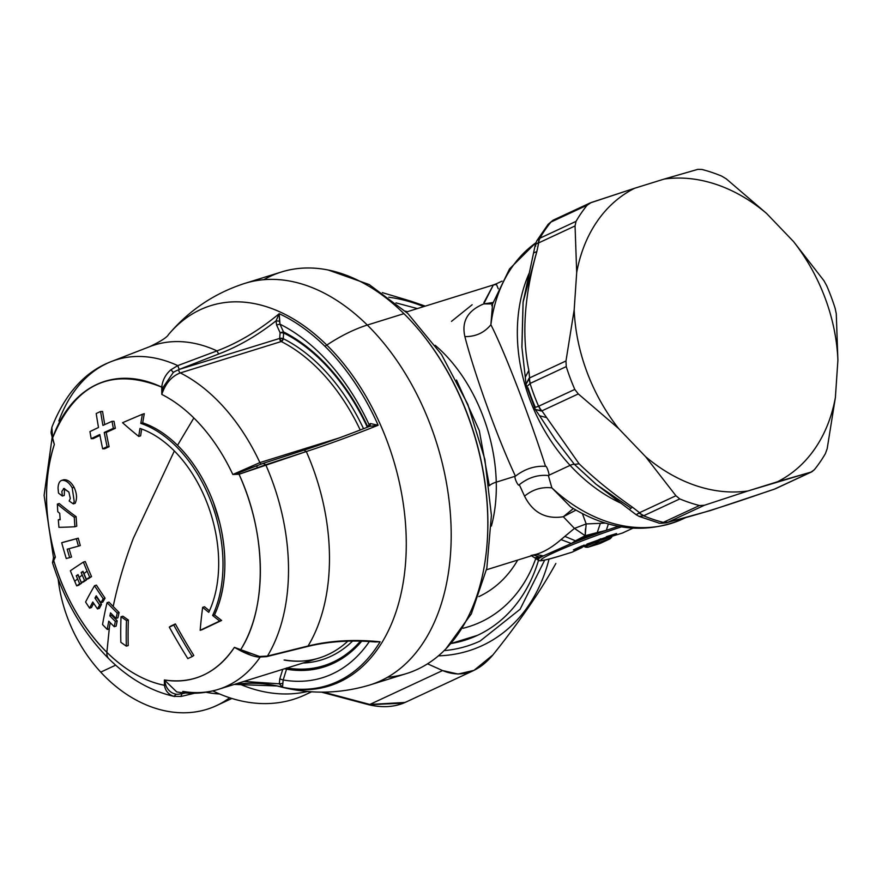 <?xml version="1.0" encoding="UTF-8"?>
<svg xmlns="http://www.w3.org/2000/svg" width="882" height="882" viewBox="0 0 882 882"><rect width="100%" height="100%" fill="white"/><g stroke="black" fill="none" stroke-linecap="round" stroke-linejoin="round"><path stroke-width="1.32" d="M489.312 485.784A25.115 7.695 178.5 0 1 496.257 482.145A134.968 87.109 -107.3 0 0 435.146 345.27A134.968 87.109 -107.3 0 1 496.257 482.145A25.115 7.695 -1.5 0 0 489.312 485.784M491.395 526.047A134.968 87.109 -107.3 0 0 496.257 482.145L515.452 476.17C513.291 476.104 518.539 487.68 519.322 484.714L524.547 496.147C532.86 512.629 545.782 519.498 563.311 516.742L574.447 528.395L561.007 539.608C552.275 547.204 543.885 552.143 535.859 554.403C543.885 552.143 552.275 547.204 561.007 539.608L571.349 543.499A57.628 3.815 -20.5 0 1 606.309 530.336L618.381 526.333L606.309 530.336A57.628 3.815 159.5 0 0 571.349 543.499L575.483 540.809A58.399 3.87 -20.5 0 1 597.235 532.563L606.309 530.336L597.235 532.563A58.399 3.87 159.5 0 0 575.483 540.809L585.163 535.705L597.235 532.563L585.163 535.705L575.483 540.809L564.833 536.388L574.447 528.395L586.177 523.941L582.44 513.71L586.177 523.941L600.388 523.324L586.177 523.941L574.447 528.395L585.163 535.705L574.447 528.395L563.311 516.742L573.333 508.572L563.311 516.742L575.924 510.116L563.311 516.742C545.782 519.498 532.86 512.629 524.547 496.147C532.706 489.466 541.813 486.71 551.878 487.878C541.813 486.71 532.706 489.466 524.547 496.147L519.322 484.714C518.539 487.68 513.291 476.104 515.452 476.17L496.257 482.145A134.968 87.109 -107.3 0 1 491.395 526.047M605.284 523.081L600.388 523.324L597.235 532.563L600.388 523.324L605.284 523.081M502.023 281.137L496.235 283.839L498.264 288.789L496.235 283.828L496.434 284.522L493.369 284.941L483.733 303.904C467.68 310.596 461.396 321.489 464.891 336.593C472.587 367.353 495.397 433.569 515.452 476.17C524.669 468.992 534.69 465.707 545.528 466.324C546.686 464.902 550.588 477.515 548.35 475.497C537.766 474.56 528.086 477.636 519.322 484.714C528.086 477.636 537.766 474.56 548.35 475.497C550.588 477.515 546.686 464.902 545.528 466.324C530.953 420.527 505.607 353.583 490.888 324.741C484.262 332.779 475.596 336.737 464.891 336.593C472.587 367.353 495.397 433.569 515.452 476.17C524.669 468.992 534.69 465.707 545.528 466.324C530.953 420.527 505.607 353.583 490.888 324.741L492.575 303.926L483.733 303.904C467.68 310.596 461.396 321.489 464.891 336.593C475.596 336.737 484.262 332.779 490.888 324.741A156.941 119.434 -115 0 1 535.837 242.837A156.941 119.434 65 0 0 490.888 324.741M570.676 506.918L551.878 487.878L548.35 475.497L570.103 465.365L548.35 475.497L551.878 487.878A156.941 119.434 65 0 0 682.767 518.98A156.941 119.434 -115 0 1 551.878 487.878L570.588 506.863M492.586 303.893L483.733 303.904L492.63 303.761L483.733 303.904L493.027 302.504L483.854 303.904M496.235 283.828L493.358 284.941L483.865 302.647M529.112 273.332A156.941 119.434 65 0 0 570.103 465.365A156.941 119.434 65 0 0 621.578 503.49A156.941 119.434 65 0 1 570.103 465.365A18.831 4.73 137.3 0 1 574.458 464.417A18.831 4.73 -42.7 0 0 570.103 465.365A156.941 119.434 65 0 1 529.112 273.332M685.568 517.613A156.941 119.434 -115 0 1 682.767 518.98A156.941 119.434 65 0 0 685.568 517.613M630.068 507.525L596.144 484.328M596.596 484.681L574.458 464.417L555.153 439.313M811.076 472.079L814.251 469.819L811.848 471.793L775.609 488.672A12.557 9.559 -115 0 1 774.694 489.025L811.076 472.079L777.373 481.804A163.214 124.208 65 0 0 835.386 397.528L837.9 360.231A163.214 124.208 65 0 0 793.535 241.569L766.568 213.444A163.214 124.208 65 0 0 664.179 179.068L634.709 188.23A163.214 124.208 65 0 0 576.696 272.516L574.182 309.814A163.214 124.208 65 0 0 618.547 428.476L645.514 456.6L675.932 495.739L645.514 456.6A163.214 124.208 65 0 0 747.903 490.976L777.373 481.804A163.214 124.208 65 0 0 835.386 397.528L837.9 360.231A163.214 124.208 65 0 0 793.535 241.569L766.568 213.444A163.214 124.208 65 0 0 664.179 179.068L634.709 188.23A163.214 124.208 65 0 0 576.696 272.516L574.182 309.814A163.214 124.208 65 0 0 618.547 428.476L578.294 393.923L541.912 410.858L579.099 463.789C594.435 478.573 612.207 493.038 632.405 507.172L629.406 509.498L632.405 507.172C612.207 493.038 594.435 478.573 579.099 463.789L541.912 410.858L578.294 393.923L618.547 428.476L645.514 456.6A163.214 124.208 65 0 0 747.903 490.976L811.076 472.079L774.187 489.245L710.418 510.546L673.098 520.832C694.465 515.716 725.776 505.981 766.998 491.616L766.414 491.869L766.998 491.616C725.776 505.981 694.465 515.716 673.098 520.832L666.406 522.783L673.098 520.832L667.983 522.232L704.354 505.287L699.47 505.529A178.914 136.148 -115 0 1 679.79 498.925L643.827 515.672A12.557 9.559 -115 0 1 639.549 512.685L636.143 514.702L639.064 513.115L643.617 515.794L679.79 498.925L675.932 495.739L639.549 512.685L632.405 507.172L639.549 512.685L675.932 495.739L679.79 498.925A178.914 136.148 65 0 0 699.47 505.529L704.354 505.287L747.903 490.976L704.354 505.287L667.983 522.232A12.557 9.559 -115 0 1 663.507 522.287L699.47 505.529L663.253 522.387A178.914 136.148 -115 0 1 643.617 515.794A178.914 136.148 65 0 0 663.253 522.387L667.983 522.232A12.557 9.559 -115 0 1 663.507 522.287L666.307 522.806C661.158 523.39 658.49 523.39 658.281 522.828L658.27 522.828M774.694 489.025L766.998 491.616L774.694 489.025A12.557 9.559 -115 0 0 775.344 488.793L775.08 488.893M835.386 397.528L827.184 448.684L825.398 453.624A178.914 136.148 -115 0 1 814.251 469.819A178.914 136.148 65 0 0 825.398 453.624L827.184 448.684L835.386 397.528M837.9 360.231L836.268 313.65L835.166 308.402L836.268 313.65L837.9 360.231M793.535 241.569L823.942 280.708L826.643 285.592A178.914 136.148 -115 0 1 835.166 308.402A178.914 136.148 65 0 0 826.643 285.592L823.942 280.708L793.535 241.569M766.568 213.444L726.305 178.881L721.63 176.08L726.305 178.881L766.568 213.444M664.179 179.068L697.883 169.344L701.951 169.465A178.914 136.148 -115 0 1 721.63 176.08A178.914 136.148 65 0 0 701.951 169.465L697.883 169.344L664.179 179.068M535.297 409.469L541.912 410.858A12.557 9.559 -115 0 1 538.814 406.161L538.582 406.249A178.914 136.148 -115 0 1 530.071 383.483L566.255 366.603A178.914 136.148 65 0 0 574.788 389.414L538.582 406.249L541.129 410.99L541.912 410.858A12.557 9.559 -115 0 1 538.814 406.161L574.788 389.414L578.294 393.923L574.788 389.414A178.914 136.148 -115 0 1 566.255 366.603L565.979 360.97L566.255 366.603L530.291 383.35A12.557 9.559 -115 0 1 529.597 377.915L565.979 360.97L574.182 309.814L565.979 360.97L529.597 377.915L528.847 370.407C521.582 335.436 524.25 295.823 536.84 251.59L538.682 242.881L575.053 225.946L576.696 272.516L575.053 225.946L576.023 221.382A178.914 136.148 -115 0 1 587.18 205.186L591.161 202.54L634.709 188.23L590.058 202.981L587.18 205.186L551.206 221.933A12.557 9.559 -115 0 1 553.874 219.839L590.091 202.97M546.487 417.572L539.597 415.775L546.487 417.572M527.998 387.826A169.498 128.981 65 0 0 535.032 406.613C533.224 407.903 534.404 407.782 538.582 406.249C534.404 407.782 533.224 407.903 535.021 406.602M521.935 347.607L523.114 302.085L535.749 255.262M774.065 489.29L774.793 489.014M550.666 222.429L549.398 224.028M553.984 219.872L551.206 221.933A12.557 9.559 -115 0 1 553.653 219.949M535.308 244.733L536.851 240.687L548.152 224.293L550.963 222.055A178.914 136.148 65 0 0 539.839 238.217A178.914 136.148 -115 0 1 550.963 222.055L587.18 205.186A178.914 136.148 65 0 0 576.023 221.382L539.839 238.217L538.064 243.002L538.682 242.881A12.557 9.559 -115 0 1 540.049 238.129L576.023 221.382L575.053 225.946L538.682 242.881A12.557 9.559 -115 0 1 540.049 238.129L536.851 240.687L539.839 238.217L538.064 243.002L535.319 244.623L538.064 243.002M538.682 242.881L536.84 251.59L533.577 252.925L536.84 251.59C524.25 295.823 521.582 335.436 528.847 370.407L525.275 377.165L521.879 347.012L523.059 302.46L535.33 244.623L535.749 246.1M552.937 220.302L548.163 224.271L552.937 220.302M525.981 384.276L525.286 377.242L528.847 370.407L529.597 377.915L525.992 384.376M530.291 383.35A12.557 9.559 -115 0 1 529.597 377.915L528.957 378.422L530.291 383.35M535.33 409.513L525.981 384.32L528.957 378.422L530.071 383.483L526.543 386.966L530.071 383.483A178.914 136.148 65 0 0 538.582 406.249L541.14 410.99L535.33 409.513L539.597 415.775M658.281 522.828L639.097 516.4L643.617 515.794L639.086 516.389L636.143 514.702L595.769 484.031L574.458 464.417L579.099 463.789L574.458 464.417L555.428 439.721L539.619 415.808M639.053 513.115L643.827 515.672A12.557 9.559 -115 0 1 639.549 512.685M472.124 304.764L451.485 321.368M586.001 546.708L588.162 547.171L600.025 543.477L609.583 539.034L597.731 542.717L594.887 541.57L595.152 542.121L585.593 546.575L583.641 545.87L585.593 547.204L584.259 546.101L584.259 546.73L583.333 546.388M612.251 536.102L611.557 537.347L610.818 536.984A3.771 2.426 72.7 0 1 609.583 539.034A3.771 2.867 65 0 0 609.859 538.924L610.818 536.984L598.955 540.677L598.558 539.861L598.955 540.677A3.771 2.701 154.3 0 1 595.152 542.121A3.771 2.867 65 0 0 597.731 542.717A3.771 2.426 -107.3 0 0 598.955 540.677L597.731 542.717L587.963 547.248A3.771 2.426 -107.3 0 0 588.162 547.171A3.771 2.867 -115 0 1 585.593 546.575L598.955 540.677L611.204 537.182M600.025 543.477L609.583 539.034L597.731 542.717L588.162 547.171L599.936 543.51M608.172 536.135L607.356 536.388M572.528 551.956A3.771 2.867 -115 0 1 572.275 552.099L581.569 547.744A3.771 2.867 65 0 0 581.844 547.645L583.542 546.068L582.793 545.704A3.771 2.426 72.7 0 1 581.569 547.744L574.358 549.993A3.771 2.426 -107.3 0 0 575.273 549.045A3.771 2.426 -107.3 0 1 574.358 549.993L581.051 546.333A3.771 2.867 65 0 0 581.315 546.234A3.771 2.867 65 0 0 581.558 546.101M583.498 545.308L583.178 545.903M561.007 539.608L571.349 543.499L543.345 555.892L539.321 556.972A58.399 3.87 159.5 0 0 536.962 559.42A58.399 3.87 -20.5 0 1 539.321 556.972L543.345 555.892A57.628 3.815 159.5 0 0 537.998 560.004A57.628 3.815 -20.5 0 1 543.345 555.892L571.349 543.499L575.483 540.809L564.833 536.388M632.493 528.384A3.771 2.867 -115 0 1 632.218 528.494A54.739 3.627 159.5 0 0 632.923 528.164L622.89 532.86A3.771 2.867 -115 0 1 622.615 532.96L632.218 528.494A3.771 2.867 65 0 0 632.493 528.384M531.504 555.781L534.735 557.843L539.321 556.972L533.676 555.098L539.321 556.972L534.712 557.81L537.998 560.004C541.482 559.673 533.004 563.785 559.894 555.98A3.771 2.426 -107.3 0 0 560.092 555.903A54.739 3.627 159.5 0 1 551.206 553.885A54.739 3.627 159.5 0 1 621.468 526.874A54.739 3.627 159.5 0 0 551.206 553.885A54.739 3.627 159.5 0 0 560.092 555.903A3.771 2.426 72.7 0 1 559.894 555.98A3.771 2.426 72.7 0 1 559.695 556.035M543.345 555.892L535.859 554.403L543.345 555.892M532.265 555.197L535.859 554.403M531.019 555.462L532.199 555.208M585.472 528.847L585.163 535.716L586.177 523.941M608.36 523.985L606.309 530.336L608.36 523.985M623.155 532.717A3.771 2.867 -115 0 1 622.89 532.86L622.615 532.96A3.771 2.426 72.7 0 1 622.416 533.037L632.218 528.494A54.739 3.627 159.5 0 0 632.923 528.164M608.183 536.686L610.564 536.73A3.771 2.426 -107.3 0 0 610.763 536.653L622.416 533.037A3.771 2.426 72.7 0 1 622.218 533.092M608.591 536.19L610.763 536.653A3.771 2.867 -115 0 1 608.26 536.113M606.441 536.675A3.771 2.426 -107.3 0 0 606.551 536.642A3.771 2.426 -107.3 0 0 606.739 536.565L616.573 533.941A3.771 2.867 65 0 1 615.184 533.952A3.771 2.867 65 0 0 616.573 533.941L610.763 536.653L615.89 533.72A3.771 2.426 72.7 0 1 615.724 533.786M606.342 536.686A3.771 2.426 -107.3 0 0 606.562 536.642A3.771 2.426 -107.3 0 0 606.739 536.565L615.89 533.72A3.771 2.426 72.7 0 1 615.691 533.797A3.771 2.426 72.7 0 1 615.482 533.842M595.13 541.438A3.771 2.867 -115 0 1 594.876 541.57A3.771 2.867 -115 0 1 594.6 541.68L600.41 538.979A3.771 2.867 65 0 0 600.675 538.869A3.771 2.867 65 0 0 600.918 538.748M587.092 544.029A3.771 2.426 -107.3 0 0 587.192 543.996A3.771 2.426 -107.3 0 0 587.39 543.918L594.6 541.68A3.771 2.426 72.7 0 1 594.402 541.757L600.41 538.979A3.771 2.867 65 0 0 600.686 538.869A3.771 2.867 65 0 0 600.796 538.814M586.993 544.051A3.771 2.426 -107.3 0 0 587.203 543.996A3.771 2.426 -107.3 0 0 587.39 543.918L616.584 533.511M594.876 541.57L594.402 541.757A3.771 2.426 72.7 0 1 594.192 541.802M574.215 549.519A3.771 2.867 -115 0 1 573.95 549.662A3.771 2.867 -115 0 1 573.675 549.762L581.051 546.333A3.771 2.867 65 0 0 581.326 546.223A3.771 2.867 65 0 0 581.447 546.167M573.41 549.927L573.928 549.662A3.771 2.867 -115 0 1 573.675 549.762L581.569 547.744L583.2 545.837M581.778 546.013L582.793 545.704L581.778 546.013M572.275 552.099A3.771 2.867 -115 0 1 571.999 552.198L581.569 547.744L571.999 552.198A3.771 2.426 72.7 0 1 571.801 552.275A3.771 2.426 72.7 0 1 571.602 552.33M560.092 555.903L571.999 552.198L560.092 555.903M478.827 596.629A141.241 107.483 65 0 0 517.701 560.07A141.241 107.483 65 0 1 478.827 596.629M535.738 558.637A165.099 125.641 -115 0 1 462.951 628.293A165.099 125.641 65 0 0 480.723 622.064A165.099 125.641 65 0 0 535.738 558.637M407.407 311.688A175.772 133.766 65 0 0 405.356 311.125A175.772 133.766 -115 0 1 407.407 311.688M451.132 643.463L477.493 635.338A175.772 133.766 65 0 0 538.538 560.257A175.772 133.766 -115 0 1 451.077 643.529M544.69 560.125L520.104 609.253L480.139 641.027A182.056 138.54 -115 0 1 444.109 650.629M405.092 702.458L369.823 704.442L323.562 692.127L369.823 704.442L368.775 704.751L403.46 703.163L406.8 701.609M382.369 292.626L410.957 301.192L425.289 306.12L410.957 301.192L411.343 302.206A187.072 142.366 65 0 0 388.786 297.212A187.072 142.366 -115 0 1 411.343 302.206L410.957 301.192L382.369 292.626M555.869 563.466C540.39 591.381 519.41 621.854 492.939 654.896C477.68 672.889 460.889 678.115 442.566 670.563L458.1 674.057L473.987 670.375L492.939 654.896C519.41 621.854 540.39 591.381 555.869 563.466M369.823 704.442L442.566 670.563L427.55 663.815L442.566 670.563L369.823 704.442M438.387 655.855A187.072 142.366 65 0 0 549.045 559.111A187.072 142.366 -115 0 1 438.387 655.855M423.724 306.605A187.072 142.366 65 0 0 411.343 302.206A187.072 142.366 -115 0 1 423.724 306.605M219.552 693.958A129.323 98.409 -115 0 1 205.958 692.238A129.323 98.409 65 0 0 219.552 693.958M231.878 698.467L216.421 705.655A129.323 98.409 -115 0 1 100.724 672.128L115.674 665.16L100.724 672.128A129.323 98.409 -115 0 1 58.179 579.132A129.323 98.409 65 0 0 100.724 672.128A129.323 98.409 65 0 0 229.651 697.75M239.132 683.859A156.941 119.434 65 0 0 307.609 691.488A156.941 119.434 -115 0 1 239.132 683.859M311.07 691.764A156.941 119.434 -115 0 1 304.874 694.939A156.941 119.434 -115 0 1 212.816 690.893A156.941 119.434 65 0 0 311.07 691.764M75.168 503.291L73.305 503.876L74.22 501.527L72.214 487.9L74.088 487.316C76.91 493.38 77.274 498.705 75.168 503.291L73.305 503.876A504.713 198.704 -176.1 0 1 69.193 501.009L70.295 498.429L68.873 492.046L63.956 488.463L61.839 491.428L62.368 496.037A504.713 198.704 -176.1 0 1 58.51 493.093L58.047 488.132C58.256 483.645 59.524 481.043 61.85 480.337C65.72 480.029 69.182 482.553 72.214 487.9L74.22 501.527L73.305 503.876A504.713 198.704 -176.1 0 1 69.193 501.009L70.295 498.429L68.873 492.046L63.482 488.529M63.151 479.929L63.736 479.753C67.583 479.433 71.034 481.958 74.088 487.316L72.214 487.9C69.182 482.553 65.72 480.029 61.85 480.337L61.542 480.414M61.85 480.337C59.524 481.043 58.256 483.645 58.047 488.132L58.51 493.093A504.713 198.704 -176.1 0 0 62.368 496.037L64.254 495.441L62.368 496.037L61.839 491.428L63.956 488.463M64.254 495.441L64.551 488.54M161.781 394.419C165.518 383.361 171.703 376.195 180.325 372.921A169.498 109.39 72.7 0 1 259.892 462.587L232.826 474.483A151.98 98.089 -107.3 0 0 193.853 417.969A151.98 98.089 -107.3 0 0 161.781 394.419L163.236 387.132L161.726 387.143L161.781 394.419C172.949 400.064 183.632 407.914 193.853 417.969L177.536 445.311C166.466 434.451 154.846 426.943 142.686 422.809L144.284 413.68L142.399 414.264L144.284 413.68A502.211 347.618 -71.4 0 0 142.686 422.809A118.651 76.569 72.7 0 1 177.536 445.311L193.853 417.969C209.354 433.349 222.341 452.179 232.826 474.483L239.022 474.262C266.717 533.996 267.389 608.404 240.61 649.813L234.392 647.366C216.696 673.33 193.356 684.2 164.372 679.967L164.416 685.292C144.394 681.246 125.211 670.254 106.865 652.316C82.864 628.216 65.147 597.621 53.725 560.544L55.357 557.115C43.968 515.849 43.626 478.287 54.342 444.451L52.622 437.946C75.069 383.791 111.441 366.857 161.726 387.143L161.858 393.912M140.613 435.851L141.671 429.016A502.211 347.618 -71.4 0 0 140.613 435.851L138.75 436.436L140.613 435.851M174.349 450.967L133.336 538.318C124.45 561.9 117.736 584.623 113.194 606.507C117.736 584.623 124.45 561.9 133.336 538.318L174.349 450.967M109.203 628.91L107.24 629.428L109.269 628.976L106.865 652.316A25.115 12.238 134.6 0 0 108.872 658.799A25.115 12.238 -45.4 0 1 106.865 652.316L109.423 627.212M163.236 387.132L173.313 372.436L170.954 369.745C165.662 374.277 162.575 380.076 161.726 387.143L163.236 387.132L173.313 372.436A27.618 18.081 -64.3 0 1 178.803 369.812A2.514 1.621 -107.3 0 0 180.325 372.921L281.226 341.532A2.514 1.621 72.7 0 1 279.704 338.412L179.167 369.437L177.767 365.611L170.954 369.745C165.662 374.277 162.575 380.076 161.726 387.143A158.352 102.202 -107.3 0 0 52.622 437.946L51.862 427.329M51.884 427.263C65.334 393.317 85.223 371.377 111.562 361.455A175.518 113.271 72.7 0 1 177.778 365.622A175.518 113.271 -107.3 0 0 111.562 361.455A175.518 113.271 -107.3 0 0 58.851 421.001M52.622 437.946L54.342 444.451L52.622 437.946M52.589 439.093L54.342 444.451A151.98 98.089 -107.3 0 0 55.357 557.115L53.725 557.523M53.593 559.056L53.725 560.544L55.357 557.115L53.593 559.056M52.733 562.716L53.725 560.544A158.352 102.202 -107.3 0 0 106.865 652.316A158.352 102.202 -107.3 0 0 164.416 685.292C165.386 690.915 168.561 694.597 173.908 696.35L174.746 696.559C150.811 691.157 128.849 678.578 108.872 658.799C83.294 633.067 64.496 601.006 52.479 562.617L53.725 560.544L53.582 559.045L53.185 559.574L55.357 557.115M109.71 625.581L110.25 622.692A502.2 236.056 -44 0 0 110.007 623.949A502.2 236.056 -44 0 0 109.136 628.844M110.537 612.858A494.648 297.84 -157.7 0 0 116.016 618.403A504.57 237.17 136 0 1 117.251 613.067L119.114 612.494A502.056 235.99 -44 0 0 117.879 617.819L116.016 618.403L117.879 617.819L119.114 612.494L117.251 613.067A496.136 298.733 22.3 0 1 107.064 602.66L108.927 602.075L107.064 602.66A504.702 237.236 -44 0 0 102.544 624.555A489.135 294.522 -157.7 0 0 107.24 629.428A504.713 237.236 136 0 1 108.773 621.182A492.046 296.275 -157.7 0 0 114.252 626.716A492.046 296.275 -157.7 0 1 108.773 621.182A504.713 237.236 136 0 0 107.24 629.428A489.135 294.522 -157.7 0 1 102.544 624.555A504.702 237.236 -44 0 1 107.064 602.66A496.136 298.733 22.3 0 0 117.251 613.067A504.57 237.17 136 0 0 116.016 618.403A494.648 297.84 -157.7 0 1 110.537 612.858A504.713 237.236 136 0 0 109.864 615.901A493.733 297.289 22.3 0 0 115.344 621.435A504.57 237.17 136 0 0 114.252 626.716L116.137 626.132A502.056 235.99 -44 0 1 117.218 620.851L115.344 621.435L117.218 620.851A491.164 295.746 -157.7 0 1 111.738 615.316L109.864 615.901A493.733 297.289 22.3 0 0 115.344 621.435A504.57 237.17 136 0 0 114.252 626.716L116.137 626.132L117.218 620.851L111.738 615.316L111.959 614.313M113.194 606.507A493.589 297.201 -157.7 0 0 119.114 612.494L113.194 606.507A493.589 297.201 -157.7 0 1 108.927 602.075M221.603 620.465L219.717 621.06A492.244 38.014 159 0 0 200.159 630.31A494.427 294.147 -56 0 1 202.651 607.345L204.525 606.761A502.211 314.334 -154.6 0 0 209.464 610.818L204.525 606.761L202.651 607.345A494.427 294.147 124 0 0 200.159 630.31L202.044 629.726A489.664 37.816 -21 0 1 221.603 620.465L214.502 614.875L217.479 607.841C226.476 582.903 227.247 554.646 219.794 523.048L213.488 502.597C204.778 479.632 192.794 460.536 177.536 445.311A118.651 76.569 72.7 0 1 213.488 502.597A118.651 76.569 72.7 0 1 219.794 523.048A118.651 76.569 72.7 0 1 217.479 607.841A118.651 76.569 72.7 0 1 214.502 614.875L212.617 615.46A118.651 76.569 -107.3 0 0 211.603 503.181A118.651 76.569 -107.3 0 0 140.8 423.393L142.686 422.809L140.8 423.393A118.651 76.569 72.7 0 1 211.603 503.181A118.651 76.569 72.7 0 1 212.617 615.46A504.725 315.899 25.4 0 0 219.717 621.06L221.603 620.465A502.211 314.334 -154.6 0 1 214.502 614.875L212.617 615.46A504.725 315.899 25.4 0 0 219.717 621.06A492.244 38.014 159 0 0 200.159 630.31L202.044 629.726M208.417 626.683L214.921 623.607M139.984 428.42L139.984 428.42A504.725 349.349 108.6 0 0 138.75 436.436A494.427 248.757 -167.8 0 1 122.543 422.71A494.427 248.757 12.2 0 0 138.75 436.436A504.725 349.349 108.6 0 1 139.984 428.42A113.624 73.327 -107.3 0 1 207.777 504.824A113.624 73.327 -107.3 0 0 139.984 428.42M208.747 612.351L208.747 612.351A113.624 73.327 -107.3 0 0 207.777 504.824A113.624 73.327 -107.3 0 1 208.747 612.351L208.747 612.351A504.725 315.899 25.4 0 1 202.651 607.345A504.725 315.899 25.4 0 0 208.747 612.351M122.543 422.71A492.244 27.221 -20 0 1 142.399 414.264A504.725 349.349 108.6 0 0 140.8 423.393A504.725 349.349 108.6 0 1 142.399 414.264A492.244 27.221 -20 0 0 122.543 422.71M71.53 557.038L69.645 557.622A504.713 6.88 163.4 0 1 66.249 558.538A489.29 373.692 -105.7 0 1 61.707 542.728A504.504 6.88 -16.6 0 0 76.381 538.759A496.257 379.017 74.3 0 0 78.454 546.145L80.317 545.572L78.454 546.145A504.669 6.88 163.4 0 1 67.175 549.21A491.164 375.126 74.3 0 0 69.645 557.622L71.53 557.038A488.584 373.152 -105.7 0 1 69.072 548.692M80.317 545.572A493.7 377.066 -105.7 0 1 78.244 538.174L76.381 538.759A496.257 379.017 74.3 0 0 78.454 546.145A504.669 6.88 163.4 0 1 67.175 549.21A491.164 375.126 74.3 0 0 69.645 557.622A504.713 6.88 163.4 0 1 66.249 558.538A489.29 373.692 -105.7 0 1 61.707 542.728L63.592 542.143L61.707 542.728A504.504 6.88 -16.6 0 0 76.381 538.759L78.244 538.174A501.99 6.847 163.4 0 1 63.592 542.143M76.778 526.19A493.578 354.244 -77.8 0 1 76.128 516.676L74.264 517.26A496.136 356.074 102.2 0 0 74.915 526.763L76.778 526.19L74.915 526.763A504.438 49.557 167.5 0 1 58.94 527.348A489.124 351.047 -77.8 0 1 58.322 519.796L60.141 519.233L58.322 519.796A504.129 49.524 -12.5 0 0 60.174 519.752A490.083 351.731 -77.8 0 1 59.733 513.324A504.25 207.843 -174.8 0 1 57.771 511.714A489.124 351.047 -77.8 0 1 57.352 504.107L59.237 503.523L57.352 504.107A504.526 207.954 5.2 0 0 74.264 517.26L76.128 516.676A502.012 206.917 -174.8 0 1 59.237 503.523M102.786 602.152A502.056 155.849 -33.3 0 1 105.079 598.172L103.216 598.746A504.57 156.632 146.7 0 0 100.912 602.726L102.786 602.152L100.912 602.726A494.648 345.237 -141.9 0 1 96.237 595.791A504.713 156.665 146.7 0 0 94.958 598.051L96.833 597.478A502.2 155.894 -33.3 0 1 97.075 597.048M101.507 604.413A491.164 342.811 -141.9 0 1 96.833 597.478L94.958 598.051A493.733 344.608 38.1 0 0 99.633 604.997L101.507 604.413L99.633 604.997A504.57 156.632 146.7 0 0 97.472 608.933L99.357 608.348A502.056 155.849 -33.3 0 1 101.507 604.413M99.357 608.348L97.472 608.933A492.046 343.429 -141.9 0 1 92.797 601.998A504.713 156.665 146.7 0 0 89.589 608.128L91.474 607.544A502.2 155.894 -33.3 0 1 93.668 603.299M91.474 607.544L89.589 608.128A489.135 341.389 -141.9 0 1 85.587 602.031A504.702 156.665 -33.3 0 1 94.539 585.714L96.403 585.13L94.539 585.714A496.136 346.284 38.1 0 0 103.216 598.746L105.079 598.172A493.589 344.498 -141.9 0 1 96.403 585.13M104.638 448.762L102.654 448.795A504.702 384.188 -114.8 0 1 99.798 434.55A504.702 105.597 169.6 0 0 91.199 438.674A504.702 105.597 -10.4 0 1 99.798 434.55A504.702 384.188 -114.8 0 0 102.654 448.795A504.383 105.597 -10.4 0 1 107.119 446.711A504.702 383.857 -115.1 0 1 104.23 432.489A504.702 105.719 -10.4 0 1 113.359 428.354A504.372 382.843 -115.7 0 1 112.025 421.32L114.01 421.298A501.858 380.936 64.3 0 0 115.344 428.321L113.359 428.354L115.344 428.321A502.2 105.19 169.6 0 0 106.215 432.456L104.23 432.489L106.215 432.456A502.2 381.939 64.9 0 0 109.103 446.689L107.119 446.711L109.103 446.689A501.869 105.068 169.6 0 0 104.638 448.762L102.654 448.795A504.383 105.597 169.6 0 1 107.119 446.711A504.702 383.857 64.9 0 1 104.23 432.489A504.702 105.719 169.6 0 1 113.359 428.354A504.372 382.843 64.3 0 1 112.025 421.32L114.01 421.298M99.953 435.377A502.2 105.068 169.6 0 0 93.183 438.641L91.199 438.674A504.372 384.662 -114.2 0 1 89.942 431.607A504.702 105.719 -10.4 0 1 98.508 427.494A504.702 384.221 -114.8 0 1 96.204 413.526A504.383 105.586 -10.4 0 1 100.592 411.486L102.577 411.453A502.2 381.917 64.9 0 0 104.771 424.595M93.183 438.641L91.199 438.674A504.372 384.662 -114.2 0 1 89.942 431.607A504.702 105.719 -10.4 0 1 98.508 427.494A504.702 384.221 -114.8 0 1 96.204 413.526A504.383 105.586 -10.4 0 1 100.592 411.486L102.577 411.453M102.929 425.433A504.702 383.824 -115.1 0 1 100.592 411.486A504.702 383.824 64.9 0 0 102.929 425.433A504.702 105.586 -10.4 0 1 112.025 421.32A504.702 105.586 -10.4 0 0 102.929 425.433M88.277 578.746L86.403 579.331L88.277 578.746A502.078 53.229 -22.5 0 1 91.552 576.619L89.688 577.192A504.592 53.493 157.5 0 0 86.403 579.331A494.736 374.266 -119.5 0 1 83.966 573.62A494.736 374.266 -119.5 0 1 82.985 571.293A504.713 53.504 157.5 0 0 81.155 572.506A493.832 373.582 60.5 0 0 82.213 575.042A493.832 373.582 60.5 0 0 84.573 580.543A504.592 53.493 157.5 0 0 81.431 582.627A492.156 372.303 -119.5 0 1 79.237 577.501A492.156 372.303 -119.5 0 1 78.013 574.601A504.713 53.504 157.5 0 0 76.26 575.781A491.131 371.531 60.5 0 0 77.572 578.89A491.131 371.531 60.5 0 0 79.678 583.818A504.592 53.493 157.5 0 0 76.69 585.857L78.575 585.273L76.69 585.857A489.256 370.109 -119.5 0 1 74.727 581.304A489.256 370.109 -119.5 0 1 70.362 570.775A504.691 53.504 -22.5 0 1 83.371 562.099L85.234 561.525L83.371 562.099A496.224 375.39 60.5 0 0 87.086 571.117A496.224 375.39 60.5 0 0 89.688 577.192L91.552 576.619A493.677 373.45 -119.5 0 1 85.234 561.525M83.316 582.043L81.431 582.627L83.316 582.043A502.078 53.229 -22.5 0 1 86.447 579.959L84.573 580.543L86.447 579.959A491.274 371.631 -119.5 0 1 83.018 571.922L81.155 572.506L83.018 571.922A502.2 53.24 -22.5 0 1 83.195 571.812M78.575 585.273A502.078 53.229 -22.5 0 1 81.563 583.222L79.678 583.818L81.563 583.222A488.551 369.58 -119.5 0 1 78.145 575.196L76.26 575.781L78.145 575.196A502.2 53.24 -22.5 0 1 78.233 575.13M164.416 680.231L164.372 679.967A151.98 98.089 -107.3 0 0 234.392 647.366L240.731 650.839L240.61 649.813A158.352 102.202 -107.3 0 0 239.022 474.262L239.121 472.664L232.826 474.483L259.892 462.587L339.085 437.957L259.892 462.587A169.498 109.39 -107.3 0 0 180.325 372.921L281.226 341.532L283.243 338.666A172.001 111.011 72.7 0 1 363.538 428.707A172.001 111.011 -107.3 0 0 283.243 338.666L279.704 338.412L179.167 369.437L218.648 354.002L216.972 350.893A238.625 156.279 115.7 0 0 279.186 313.694A238.625 156.279 -64.3 0 1 216.983 350.893L218.648 354.002L179.167 369.437L177.767 365.611L216.972 350.893A178.318 115.079 72.7 0 0 149.686 346.659A178.318 115.079 72.7 0 1 216.961 350.882L177.767 365.611L170.954 369.745L173.313 372.436A27.618 18.081 -64.3 0 1 178.803 369.812M181.78 692.635A2.514 1.621 -107.3 0 0 181.725 693.539A27.618 19.944 -79.2 0 1 176.224 694.244L173.908 696.35L176.224 694.244C171.406 693.296 167.977 690.441 165.937 685.678L164.372 679.967L176.709 691.907L164.372 679.967L164.416 685.292C165.386 690.915 168.561 694.597 173.908 696.35L180.755 696.449L182.1 693.715L185.352 692.987L182.1 693.715M234.392 647.366L251.425 655.425L234.392 647.366L243.245 652.063C249.672 655.094 254.821 656.77 258.724 657.068L259.54 656.484L234.392 647.366M260.113 657.189A169.498 109.39 72.7 0 1 218.328 689.382A169.498 109.39 -107.3 0 0 260.113 657.189M266.783 656.473L267.455 656.076A175.518 113.271 -107.3 0 0 265.714 464.726A175.518 113.271 72.7 0 1 267.444 656.087L259.54 656.484L240.61 649.813L240.731 650.85L243.245 652.063M263.652 463.215L256.298 465.961L257.831 467.647L256.298 465.961L232.826 474.483L239.022 474.262L306.297 451.562L265.725 464.737L263.442 463.469M193.797 655.458A502.2 382.093 65.2 0 1 175.353 623.938L173.765 625.029A504.383 40.583 -30.4 0 1 169.3 627.102A504.702 384.144 -115.1 0 0 187.822 658.589A504.702 384.144 -115.1 0 1 169.3 627.102A504.383 40.583 -30.4 0 0 173.765 625.029A504.702 384.001 65.2 0 0 192.21 656.55A504.383 40.583 149.6 0 1 187.822 658.589A504.383 40.583 -30.4 0 0 192.21 656.55L193.797 655.458L192.21 656.55A504.702 384.001 -114.8 0 1 173.765 625.029L175.353 623.938A501.869 40.374 149.6 0 1 170.888 626.022L169.3 627.102L170.888 626.022M122.885 616.176A493.27 242.307 11.2 0 0 128.364 620.013L126.501 620.586A495.816 243.564 -168.8 0 1 121.021 616.75L122.885 616.176L121.021 616.75A504.713 295.238 125.2 0 0 120.845 642.305A488.694 240.069 11.2 0 0 126.335 646.142A504.68 295.216 -54.8 0 1 126.501 620.586L128.364 620.013A502.167 293.75 125.2 0 0 128.221 645.558L126.335 646.142L128.221 645.558M218.648 354.002C238.151 346.648 257.279 335.612 276.033 320.861L279.561 321.213L279.969 324.168L283.486 331.886L279.969 324.168L276.584 324.984L280.09 332.701L283.486 331.886A2.514 1.632 -63.4 0 1 283.64 332.955A178.241 115.035 72.7 0 1 367.331 427.219A178.241 115.035 -107.3 0 0 283.64 332.955A2.514 0.992 3.9 0 0 280.09 332.701L279.704 338.412L281.226 341.532A169.498 109.39 72.7 0 1 360.22 429.986A169.498 109.39 72.7 0 0 281.226 341.532A2.514 1.632 -63.4 0 0 283.243 338.666L283.64 332.955L283.243 338.666A2.514 0.992 -176.1 0 0 279.704 338.412L280.09 332.701L276.584 324.984L276.033 320.861L279.197 313.705A198.185 127.901 72.7 0 1 324.962 346.317A238.548 116.215 134.6 0 0 326.825 345.083A199.156 128.529 -107.3 0 0 168.484 334.598A199.156 128.529 -107.3 0 0 168.418 334.675A199.156 128.529 -107.3 0 1 168.484 334.598C188.913 310.409 214.194 293.386 244.347 283.53A210.302 135.718 72.7 0 1 367.298 325.05A125.553 61.167 134.6 0 0 326.825 345.083A238.548 116.215 -45.4 0 1 324.962 346.317A198.185 127.901 72.7 0 1 378.158 425.234A238.625 34.574 -24.4 0 1 306.297 451.551A238.625 34.574 155.6 0 0 378.158 425.245L370.363 423.547L369.084 424.617A189.299 122.168 -107.3 0 0 279.969 324.168L279.197 313.705A198.185 127.901 72.7 0 1 324.962 346.317A198.185 127.901 72.7 0 1 378.158 425.234L369.624 426.337C346.053 435.653 324.168 443.591 303.981 450.162L263.619 463.237M259.892 462.587A2.514 1.621 -107.3 0 0 261.304 464.02M74.264 517.26A496.136 356.074 102.2 0 0 74.915 526.763A504.438 49.557 167.5 0 1 58.94 527.348A489.124 351.047 -77.8 0 1 58.322 519.796A504.129 49.524 -12.5 0 0 60.174 519.752A490.083 351.731 -77.8 0 1 59.733 513.324A504.25 207.843 -174.8 0 1 57.771 511.714A489.124 351.047 -77.8 0 1 57.352 504.107A504.526 207.954 5.2 0 0 74.264 517.26M94.539 585.714A496.136 346.284 38.1 0 0 103.216 598.746A504.57 156.632 146.7 0 0 100.912 602.726A494.648 345.237 -141.9 0 1 96.237 595.791A504.713 156.665 146.7 0 0 94.958 598.051A493.733 344.608 38.1 0 0 99.633 604.997A504.57 156.632 146.7 0 0 97.472 608.933A492.046 343.429 -141.9 0 1 92.797 601.998A504.713 156.665 146.7 0 0 89.589 608.128A489.135 341.389 -141.9 0 1 85.587 602.031A504.702 156.665 -33.3 0 1 94.539 585.714M74.727 581.304A504.725 73.415 -24.4 0 1 77.572 578.89A491.131 371.531 60.5 0 0 79.678 583.818A504.592 53.493 157.5 0 0 76.69 585.857A489.256 370.109 -119.5 0 1 74.727 581.304A489.256 370.109 -119.5 0 1 70.362 570.775A504.691 53.504 -22.5 0 1 83.371 562.099A496.224 375.39 60.5 0 0 87.086 571.117A504.725 73.415 155.6 0 0 83.966 573.62A494.736 374.266 -119.5 0 1 82.985 571.293A504.713 53.504 157.5 0 0 81.155 572.506A493.832 373.582 60.5 0 0 82.213 575.042A504.725 73.415 155.6 0 0 79.237 577.501A492.156 372.303 -119.5 0 1 78.013 574.601A504.713 53.504 157.5 0 0 76.26 575.781A491.131 371.531 60.5 0 0 77.572 578.89A504.725 73.415 155.6 0 0 74.727 581.304M83.966 573.62A504.725 73.415 -24.4 0 1 87.086 571.117A496.224 375.39 60.5 0 0 89.688 577.192A504.592 53.493 157.5 0 0 86.403 579.331A494.736 374.266 -119.5 0 1 83.966 573.62M79.237 577.501A504.725 73.415 -24.4 0 1 82.213 575.042A493.832 373.582 60.5 0 0 84.573 580.543A504.592 53.493 157.5 0 0 81.431 582.627A492.156 372.303 -119.5 0 1 79.237 577.501M173.908 696.35L181.262 696.438M181.725 693.539A27.618 19.944 -79.2 0 1 176.224 694.244M176.709 691.907L176.753 691.918C190.986 694.343 204.845 693.506 218.328 689.382L319.218 657.983A169.498 109.39 72.7 0 1 284.103 660.045M218.328 689.382A169.498 109.39 -107.3 0 1 183.213 691.433A2.514 1.621 -107.3 0 0 182.728 691.455M319.218 657.983A169.498 109.39 72.7 0 0 347.828 641.159A169.498 109.39 72.7 0 1 319.218 657.983C308.314 661.368 296.826 662.04 284.754 660.001M267.455 656.076L308.061 646.01A178.318 115.079 72.7 0 0 306.308 451.573A178.318 115.079 72.7 0 1 308.061 645.999L267.455 656.076L259.54 656.484L258.724 657.068L266.739 656.638M256.298 465.961L239.121 472.653L239.022 474.262L265.725 464.737M121.021 616.75A495.816 243.564 11.2 0 0 126.501 620.586A504.68 295.216 125.2 0 0 126.335 646.142A488.694 240.069 -168.8 0 1 120.845 642.305A504.713 295.238 -54.8 0 1 121.021 616.75M308.061 646.01A238.625 159.388 -148 0 1 380.12 641.798A238.625 159.388 32 0 0 308.061 646.01L307.377 646.539C328.192 641.412 350.838 639.88 375.313 641.964L380.109 641.798A198.185 127.901 72.7 0 1 282.571 687.221L279.307 683.804L243.906 681.422L279.307 683.804L282.835 683.451L283.188 679.967A189.299 122.168 -107.3 0 0 369.382 641.523A189.299 122.168 -107.3 0 1 283.188 679.967L282.835 683.451L279.307 683.804L279.781 678.919L279.307 683.804L282.571 687.221L282.835 683.451M282.56 687.21A238.625 172.299 100.9 0 0 276.915 685.898M276.926 685.898L277.852 686.119A199.156 128.529 -107.3 0 0 403.923 577.931A199.156 128.529 -107.3 0 0 326.825 345.094A199.156 128.529 -107.3 0 0 168.484 334.598C167.007 337.343 160.745 341.367 149.686 346.659L111.562 361.455M303.011 663.032A172.001 111.011 -107.3 0 0 352.579 641.071A172.001 111.011 72.7 0 1 303.011 663.032M303.981 450.162L306.297 451.562L303.981 450.162M263.398 463.48L262.792 463.678M370.076 426.127L370.363 423.547L369.084 424.617L369.106 426.513L369.084 424.617L367.838 426.954A179.498 115.84 -107.3 0 0 283.486 331.886A179.498 115.84 72.7 0 1 367.838 426.954L369.084 424.617A189.299 122.168 -107.3 0 0 279.969 324.168L276.584 324.984L276.033 320.861L279.197 313.705L279.561 321.213L276.033 320.861M374.266 641.876L380.109 641.798A198.185 127.901 72.7 0 1 282.571 687.221M326.825 345.083A125.553 61.167 -45.4 0 1 367.298 325.05A210.302 135.718 72.7 0 1 451.187 533.533A210.302 135.718 72.7 0 1 369.304 685.138C338.886 694.123 308.402 694.443 277.852 686.119A199.156 128.529 -107.3 0 0 403.923 577.931A199.156 128.529 -107.3 0 0 326.825 345.094M234.59 684.322A238.625 172.299 -79.1 0 1 277.257 685.964A238.625 172.299 -79.1 0 1 282.516 687.199M372.336 641.776L380.109 641.798L372.292 641.721M368.852 685.27A210.302 135.718 -107.3 0 0 369.812 684.983A210.302 135.718 -107.3 0 0 451.187 533.147A210.302 135.718 -107.3 0 0 367.298 325.05L403.923 313.661A210.302 135.718 -107.3 0 0 263.795 279.693A210.302 135.718 72.7 0 1 281.479 271.976A210.302 135.718 72.7 0 1 403.923 313.661L367.298 325.05A210.302 135.718 -107.3 0 0 244.854 283.376L281.479 271.976M370.363 423.547L369.624 426.337L378.158 425.234L370.363 423.547M282.758 669.328L279.781 678.919L283.188 679.967L286.529 669.206L283.188 679.967L279.781 678.919L282.758 669.328M287.08 667.983A178.241 115.035 -107.3 0 0 360.451 641.137A178.241 115.035 72.7 0 1 287.08 667.983M280.09 332.701L283.64 332.955L283.42 331.853M387.496 677.266A210.302 135.718 -107.3 0 0 487.559 535.716A210.302 135.718 -107.3 0 0 403.923 313.661A210.302 135.718 72.7 0 1 487.823 521.747A210.302 135.718 72.7 0 1 406.437 673.583L369.812 684.983M286.672 668.115A2.514 1.819 -80.3 0 1 286.529 669.206A179.498 115.84 -107.3 0 0 361.752 641.17A179.498 115.84 72.7 0 1 286.529 669.206L284.71 668.721M420.163 331.456A209.045 134.913 72.7 0 1 486.886 545.98A209.045 134.913 -107.3 0 0 420.163 331.456M286.529 669.206L286.661 667.917M468.408 616.342A11.301 7.188 26.9 0 0 471.352 613.828A11.301 7.188 -153.1 0 1 468.408 616.342M489.245 485.298L479.312 430.659L456.49 380.032M536.862 554.105L486.5 569.772M493.369 284.941L406.304 312.03M491.748 305.668L492.487 304.224M492.531 304.058L509.509 268.966L535.914 242.638M685.865 517.536L682.767 518.98C646.054 534.558 608.624 530.501 570.5 506.797M521.901 347.31L522.023 348.412M523.081 302.25L523.643 299.064M599.771 543.577L587.963 547.248L585.593 547.204M611.557 537.347L609.859 538.924L599.804 543.566M583.542 546.068L584.093 545.076M594.402 541.757L573.95 549.662M559.894 555.98L571.801 552.275M395.985 302.868L417.373 308.579M321.456 692.138L368.775 704.751C381.586 707.739 393.14 707.21 403.46 703.163M405.169 702.425L473.965 670.386M311.622 691.797L304.874 694.939M63.438 479.83L61.553 480.414M51.895 427.23C50.594 435.024 51.046 431.265 52.446 438.563L52.81 439.898M52.137 437.494L44.1 495.364L53.482 557.556L53.163 559.552M52.843 440.118L52.644 439.302M52.479 562.606L53.196 559.585M244.942 652.845L243.366 652.151M256.386 465.894L252.362 467.526M194.514 693.241L181.207 696.438M266.772 656.605L307.377 646.539M370.054 426.149C346.439 435.476 324.488 443.448 304.202 450.041M234.248 684.421L277.257 685.964M445.961 648.755L471.352 613.828L486.842 568.14L491.406 515.364L484.88 459.357L467.802 404.342L441.485 354.454L407.826 313.485L369.183 284.544L328.159 270.002"/></g></svg>
